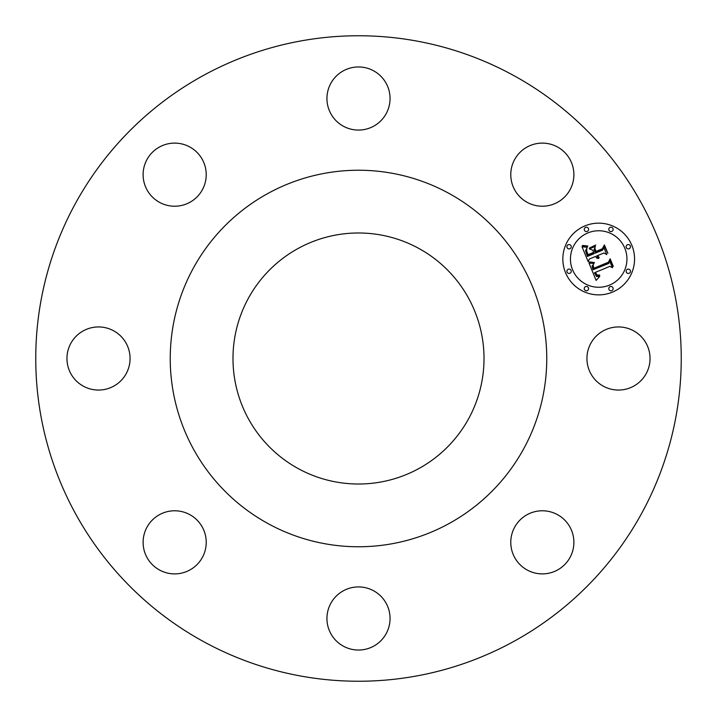 <?xml version="1.0" encoding="UTF-8"?>
<svg xmlns="http://www.w3.org/2000/svg" width="717" height="717" viewBox="0 0 717 717"><rect width="100%" height="100%" fill="white"/><g stroke="black" fill="none" stroke-linecap="round" stroke-linejoin="round"><path stroke-width="1.08" d="M646.178 343.371A31.557 31.557 0 0 1 633.613 386.194A31.557 31.557 0 0 1 590.79 373.629A31.557 31.557 0 0 1 603.356 330.806A31.557 31.557 0 0 1 646.178 343.371M203.771 641.733A322.74 322.74 0 0 1 75.267 203.771A322.74 322.74 0 0 1 513.229 75.267A322.74 322.74 0 0 1 641.733 513.229A322.74 322.74 0 0 1 203.771 641.733M418.674 248.351A125.511 125.511 0 0 1 468.649 418.674A125.511 125.511 0 0 1 298.326 468.649A125.511 125.511 0 0 1 248.351 298.326A125.511 125.511 0 0 1 418.674 248.351M268.239 523.715A188.266 188.266 0 0 1 193.285 268.239A188.266 188.266 0 0 1 448.761 193.285A188.266 188.266 0 0 1 523.715 448.761A188.266 188.266 0 0 1 268.239 523.715M572.614 551.221A31.557 31.557 0 0 1 533.457 572.614A31.557 31.557 0 0 1 512.055 533.457A31.557 31.557 0 0 1 551.221 512.055A31.557 31.557 0 0 1 572.614 551.221M373.629 646.178A31.557 31.557 0 0 1 330.806 633.613A31.557 31.557 0 0 1 343.371 590.79A31.557 31.557 0 0 1 386.194 603.356A31.557 31.557 0 0 1 373.629 646.178M165.779 572.614A31.557 31.557 0 0 1 144.386 533.457A31.557 31.557 0 0 1 183.543 512.055A31.557 31.557 0 0 1 204.945 551.221A31.557 31.557 0 0 1 165.779 572.614M70.822 373.629A31.557 31.557 0 0 1 83.387 330.806A31.557 31.557 0 0 1 126.21 343.371A31.557 31.557 0 0 1 113.644 386.194A31.557 31.557 0 0 1 70.822 373.629M144.386 165.779A31.557 31.557 0 0 1 183.543 144.386A31.557 31.557 0 0 1 204.945 183.543A31.557 31.557 0 0 1 165.779 204.945A31.557 31.557 0 0 1 144.386 165.779M343.371 70.822A31.557 31.557 0 0 1 386.194 83.387A31.557 31.557 0 0 1 373.629 126.21A31.557 31.557 0 0 1 330.806 113.644A31.557 31.557 0 0 1 343.371 70.822M551.221 144.386A31.557 31.557 0 0 1 572.614 183.543A31.557 31.557 0 0 1 533.457 204.945A31.557 31.557 0 0 1 512.055 165.779A31.557 31.557 0 0 1 551.221 144.386M584.973 225.882A35.859 35.859 0 0 0 565.561 272.729A35.859 35.859 0 0 0 612.417 292.142A35.859 35.859 0 0 0 631.829 245.286A35.859 35.859 0 0 0 584.973 225.882M609.504 285.115A28.25 28.25 0 0 0 624.794 248.199A28.25 28.25 0 0 0 587.886 232.908A28.25 28.25 0 0 0 572.596 269.816A28.25 28.25 0 0 0 609.504 285.115M589.033 263.13L596.105 280.392L599.726 276.43L596.562 276.466L594.411 272.765L595.182 272.63L596.983 275.498L599.555 275.588L599.744 275.113L596.885 274.898L595.495 272.317L609.898 266.348L612.435 267.674L609.692 261.06L608.823 263.417L593.058 269.744L592.027 266.276L594.034 263.39L589.033 263.13M589.67 261.902L589.257 262.261L590.378 262.503L594.438 262.592L589.67 261.902M593.129 265.03L592.663 266.159L593.595 268.875L608.679 262.628L610.095 259.769L612.963 266.706L613.223 266.213L610.158 258.81L608.383 262.243L593.819 268.257L593.129 265.03M582.007 246.747L588.227 261.768L589.284 259.043L595.397 256.516L596.75 258.084L598.641 258.523L596.616 256.005L597.288 255.727L599.143 257.573L597.682 255.566L603.911 252.984L606.77 254.571L603.822 247.455L602.71 250.09L595.415 253.11L594.034 249.794L595.433 246.37L589.365 248.88L592.771 250.188L593.676 252.375L588.092 254.687L586.667 251.129L586.829 248.575L586.237 250.798L587.85 255.207L593.828 252.734L594.196 253.621L587.42 256.426L585.529 250.771L587.331 247.32L582.007 246.747M583.073 245.474L582.294 245.635L585.215 246.433L587.94 246.048L583.073 245.474M595.693 245.026L589.374 248.082L595.693 245.026M596.114 251.362L594.886 248.396L595.872 251.891L602.63 249.086L604.359 245.913L607.882 253.325L604.413 244.945L602.307 248.799L596.114 251.362M569.907 273.285A2.169 2.169 0 0 0 571.091 270.443A2.169 2.169 0 0 0 568.249 269.269A2.169 2.169 0 0 0 567.066 272.11A2.169 2.169 0 0 0 569.907 273.285M587.259 231.403A2.169 2.169 0 0 0 588.433 228.562A2.169 2.169 0 0 0 585.592 227.388A2.169 2.169 0 0 0 584.418 230.22A2.169 2.169 0 0 0 587.259 231.403M569.907 248.745A2.169 2.169 0 0 0 571.091 245.913A2.169 2.169 0 0 0 568.249 244.73A2.169 2.169 0 0 0 567.066 247.571A2.169 2.169 0 0 0 569.907 248.745M629.141 248.745A2.169 2.169 0 0 0 630.315 245.913A2.169 2.169 0 0 0 627.483 244.73A2.169 2.169 0 0 0 626.299 247.571A2.169 2.169 0 0 0 629.141 248.745M611.798 231.403A2.169 2.169 0 0 0 612.972 228.562A2.169 2.169 0 0 0 610.131 227.388A2.169 2.169 0 0 0 608.957 230.22A2.169 2.169 0 0 0 611.798 231.403M610.131 286.621A2.169 2.169 0 0 0 608.957 289.453A2.169 2.169 0 0 0 611.798 290.636A2.169 2.169 0 0 0 612.972 287.795A2.169 2.169 0 0 0 610.131 286.621M585.592 286.621A2.169 2.169 0 0 0 584.418 289.453A2.169 2.169 0 0 0 587.259 290.636A2.169 2.169 0 0 0 588.433 287.795A2.169 2.169 0 0 0 585.592 286.621M627.483 269.269A2.169 2.169 0 0 0 626.299 272.11A2.169 2.169 0 0 0 629.141 273.285A2.169 2.169 0 0 0 630.315 270.443A2.169 2.169 0 0 0 627.483 269.269"/></g></svg>
